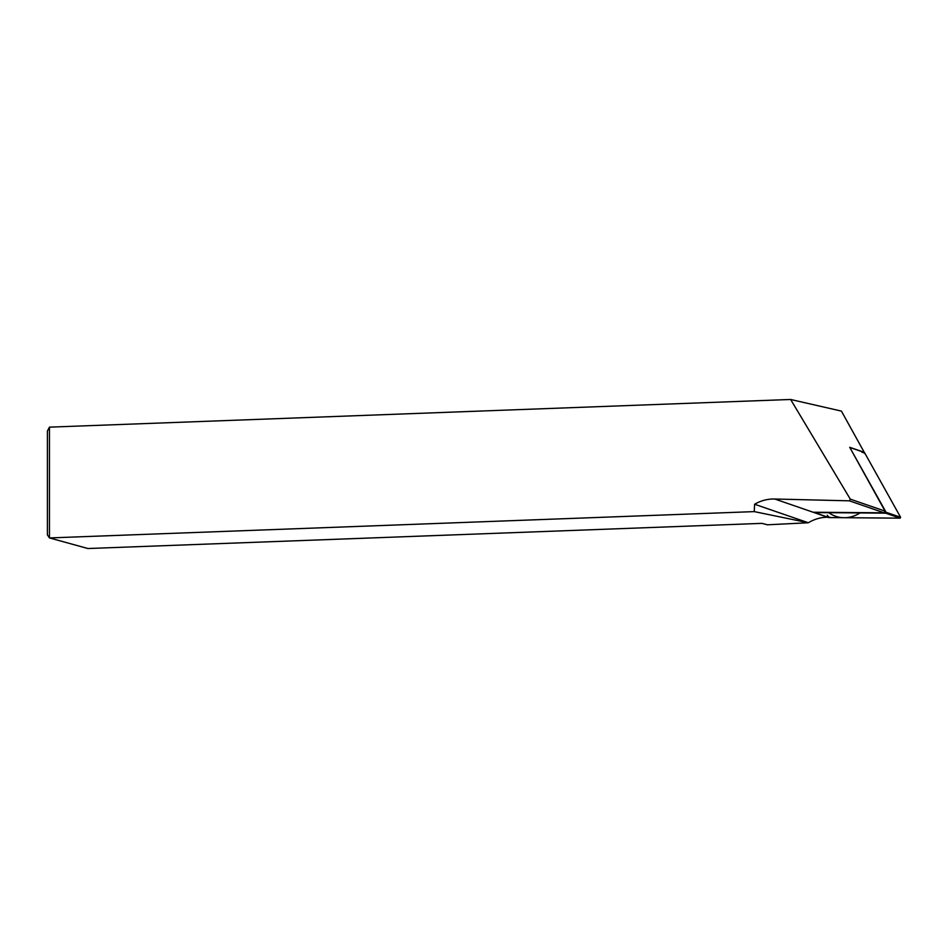 <?xml version="1.0" encoding="UTF-8"?>
<svg xmlns="http://www.w3.org/2000/svg" width="948" height="948" viewBox="0 0 948 948"><rect width="100%" height="100%" fill="white"/><g stroke="black" fill="none" stroke-linecap="round" stroke-linejoin="round"><path stroke-width="1.42" d="M47.4 534.921L47.4 431.056L49.462 427.145L790.632 399.475L850.297 499.146L849.372 500.828L774.777 499.015C767.667 498.838 760.948 500.58 754.608 504.241L754.241 511.612L808.36 522.763L767.43 524.789L761.967 523.367L87.927 548.525L49.462 537.931L47.4 534.921M754.241 511.612L49.462 537.931L49.462 427.145M790.632 399.475L841.409 411.1L864.232 452.303L849.716 447.302L885.053 511.114L850.297 499.146M827.782 517.253L827.699 517.253A41.759 37.008 109 0 0 808.36 522.763L754.608 504.241M900.126 518.153L885.61 513.152L886.084 512.287L849.728 447.326L864.493 452.54L900.6 517.288L900.126 518.153L828.706 517.561L813.882 512.252L884.117 512.809L849.372 500.828M884.117 512.809L885.053 511.114M885.61 513.152L814.19 512.56M860.002 512.951A33.144 29.376 109 0 1 828.801 512.702M891.499 518.082L831.183 517.608A5.57 4.93 109 0 1 827.272 515.226M861.922 452.279A5.57 4.93 109 0 1 865.678 454.661L896.227 509.455M827.699 517.253L774.777 499.015M828.836 517.584L814.332 512.584M864.493 452.54L849.977 447.539M900.6 517.288L886.084 512.287"/></g></svg>
